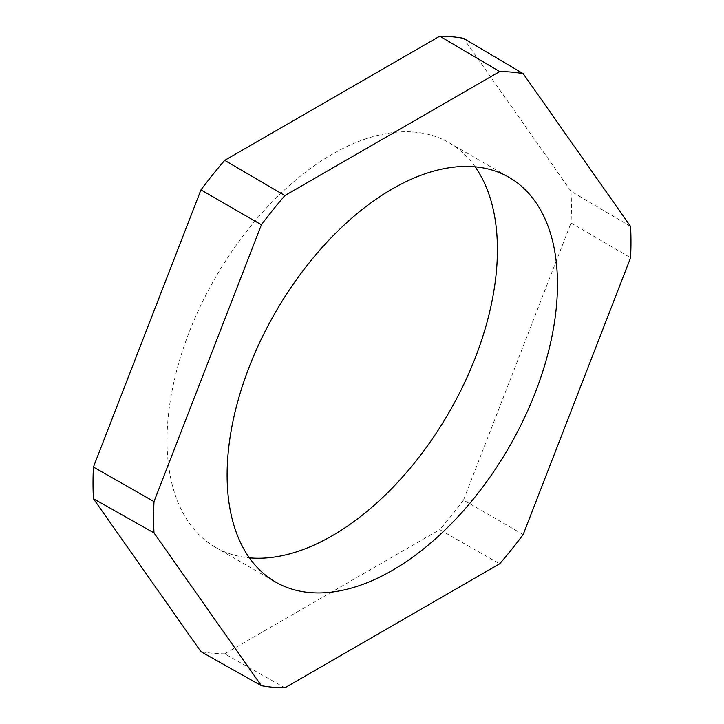 <?xml version="1.0" encoding="UTF-8"?>
<svg xmlns="http://www.w3.org/2000/svg" width="724" height="724" viewBox="0 0 724 724"><rect width="100%" height="100%" fill="white"/><g stroke="black" fill="none" stroke-linecap="round" stroke-linejoin="round"><path stroke-width="0.54" stroke-dasharray="3.62 2.71" d="M475.134 166.828A233.608 134.872 120 0 0 449.025 142.691A233.608 134.872 120 0 0 332.226 154.257A233.608 134.872 120 0 0 179.615 360.118A233.608 134.872 120 0 0 215.426 547.308A233.608 134.872 120 0 0 249.382 557.842M630.577 226.449L571.028 191.29L463.505 38.327M571.028 191.29A338.271 195.299 -60 0 1 571.028 222.965L630.577 257.771M523.181 534.565L463.505 500.085L571.028 222.965M463.505 500.085A338.271 195.299 -60 0 1 439.749 529.642L499.687 563.788M284.894 687.8L224.702 653.799L439.749 529.642M224.702 653.799A338.271 195.299 -60 0 1 200.946 651.672M449.025 142.691L509.09 177.371M215.426 547.308L275.491 581.987"/><path stroke-width="1.09" d="M392.29 570.421A233.608 134.872 120 0 0 544.901 364.561A233.608 134.872 120 0 0 509.09 177.371A233.608 134.872 120 0 0 392.29 188.937A233.608 134.872 120 0 0 239.68 394.797A233.608 134.872 120 0 0 275.491 581.987A233.608 134.872 120 0 0 392.29 570.421M249.382 557.842A233.608 134.872 120 0 0 332.226 535.742A233.608 134.872 120 0 0 475.351 357.593A233.608 134.872 120 0 0 475.134 166.828M630.577 226.449L523.181 73.658A337.529 194.874 120 0 0 499.687 71.558L284.894 195.571A337.529 194.874 120 0 0 261.4 224.793L154.004 501.587A337.529 194.874 120 0 0 154.004 532.909L261.4 685.7A337.529 194.874 120 0 0 284.894 687.8L499.687 563.788A337.529 194.874 120 0 0 523.181 534.565L630.577 257.771A337.529 194.874 120 0 0 630.577 226.449M499.687 71.558L439.749 36.2A338.271 195.299 -60 0 1 463.505 38.327L523.181 73.658M154.004 532.909L93.423 498.709L200.946 651.672L261.4 685.7M93.423 498.709A338.271 195.299 -60 0 1 93.423 467.034L154.004 501.587M261.4 224.793L200.946 189.914L93.423 467.034M200.946 189.914A338.271 195.299 -60 0 1 224.702 160.357L284.894 195.571M439.749 36.2L224.702 160.357"/></g></svg>
